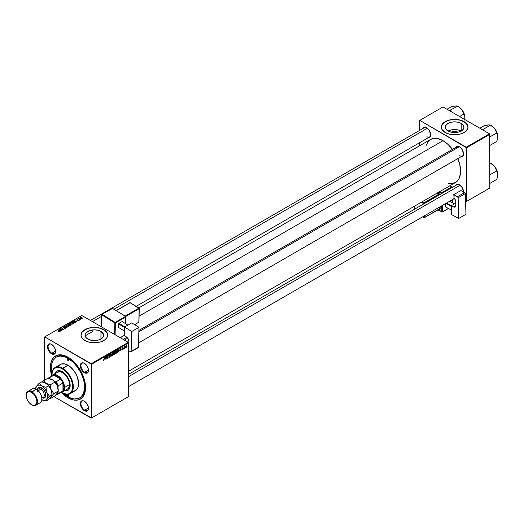 <?xml version="1.0" encoding="UTF-8"?>
<svg xmlns="http://www.w3.org/2000/svg" width="524" height="524" viewBox="0 0 524 524"><rect width="100%" height="100%" fill="white"/><g stroke="black" fill="none" stroke-linecap="round" stroke-linejoin="round"><path stroke-width="0.79" d="M451.085 132.192A5.902 3.406 180 0 1 458.186 132.192L454.636 131.511L451.085 132.192M461.14 131.072A9.308 5.378 0 0 0 448.125 131.072M461.218 123.422L461.218 131.026L458.199 132.192L454.636 132.598L451.072 132.192L448.053 131.026A9.308 5.378 180 0 1 445.321 127.227A9.308 5.378 180 0 1 451.072 122.256A9.308 5.378 180 0 1 461.218 123.422L463.236 125.171L463.943 127.227L463.236 129.284L461.218 131.026L461.218 123.422A9.308 5.378 180 0 1 463.943 127.227A9.308 5.378 180 0 1 458.199 132.192A9.308 5.378 180 0 1 448.053 131.026L446.035 129.284L445.321 127.227L446.035 125.171L448.053 123.422L451.072 122.256L454.636 121.85L458.199 122.256L461.218 123.422M467.958 127.155A13.329 7.696 0 0 0 464.054 121.784L464.054 121.64A13.329 7.696 180 0 1 467.958 127.077A13.329 7.696 180 0 1 459.731 134.19A13.329 7.696 180 0 1 445.21 132.52L449.533 134.19L453.326 134.733L457.236 134.622L460.917 133.862L464.054 132.52L466.386 130.705L467.899 127.836L467.703 125.577L464.939 122.197L459.731 119.97L453.326 119.42L448.354 120.297L444.332 122.197L441.562 125.577L441.306 127.077L441.883 129.31L445.21 132.52A13.329 7.696 180 0 1 441.306 127.077A13.329 7.696 180 0 1 449.533 119.97A13.329 7.696 180 0 1 464.054 121.64L464.054 121.784A13.329 7.696 0 0 0 449.592 120.101A13.329 7.696 0 0 0 441.306 127.155M87.777 339.028A9.308 5.378 180 0 1 85.052 335.229A9.308 5.378 180 0 1 90.796 330.258A9.308 5.378 180 0 1 100.942 331.423L100.942 339.028L97.922 340.194L94.359 340.6L90.796 340.194L86.617 338.216L85.229 336.277L85.229 334.181L85.759 333.172L89.185 330.755L94.359 329.851L97.922 330.258L100.942 331.423L103.49 334.181L103.49 336.277L100.942 339.028L100.942 331.423A9.308 5.378 180 0 1 103.673 335.229A9.308 5.378 180 0 1 97.922 340.194A9.308 5.378 180 0 1 87.777 339.028M107.689 335.157A13.329 7.696 0 0 0 103.785 329.786L103.785 329.642A13.329 7.696 180 0 1 107.689 335.085A13.329 7.696 180 0 1 99.462 342.192A13.329 7.696 180 0 1 84.934 340.521L88.078 341.864L91.759 342.631L96.96 342.631L100.641 341.864L104.662 339.965L106.673 338.026L107.623 335.838L107.433 333.578L104.662 330.199L99.462 327.972L94.359 327.389L88.078 328.299L83.277 330.808L82.045 332.137L81.096 334.325L81.096 335.838L82.045 338.026L84.934 340.521A13.329 7.696 180 0 1 81.037 335.085A13.329 7.696 180 0 1 89.263 327.972A13.329 7.696 180 0 1 103.785 329.642L103.785 329.786A13.329 7.696 0 0 0 89.316 328.103A13.329 7.696 0 0 0 81.037 335.157M84.561 401.351A5.332 3.079 -120 0 0 80.951 403.703A5.332 3.079 -120 0 0 84.718 410.141L84.403 410.685A5.777 3.334 60 0 1 80.323 403.611A5.777 3.334 60 0 1 84.403 401.253L82.838 400.709L81.01 401.391L80.401 402.74L80.63 405.596L81.515 407.639L83.604 410.135L85.202 411.052L86.67 411.202L88.176 409.951L88.176 406.342L86.67 403.362L84.403 401.253A5.777 3.334 60 0 1 88.484 408.327A5.777 3.334 60 0 1 84.403 410.685L84.718 410.141A5.332 3.079 60 0 1 81.233 405.445A5.332 3.079 60 0 1 82.052 401.174A5.332 3.079 60 0 1 84.561 401.351M51.706 344.445A5.332 3.079 -120 0 0 48.097 346.796A5.332 3.079 -120 0 0 51.863 353.235L51.549 353.779A5.777 3.334 60 0 1 47.468 346.705A5.777 3.334 60 0 1 51.549 344.347L49.983 343.803L48.66 344.065L47.54 345.833L47.54 347.674L48.66 350.733L49.983 352.514L51.549 353.779L53.815 354.296L55.321 353.045L55.321 349.436L53.815 346.456L51.549 344.347A5.777 3.334 60 0 1 55.629 351.421A5.777 3.334 60 0 1 51.549 353.779L51.863 353.235A5.332 3.079 60 0 1 48.378 348.539A5.332 3.079 60 0 1 49.197 344.268A5.332 3.079 60 0 1 51.706 344.445M84.561 363.414A5.332 3.079 -120 0 0 80.951 365.765A5.332 3.079 -120 0 0 84.718 372.204L84.403 372.747A5.777 3.334 60 0 1 80.323 365.673A5.777 3.334 60 0 1 84.403 363.315L82.838 362.772L81.01 363.453L80.401 364.802L80.63 367.658L81.515 369.702L83.604 372.197L85.202 373.114L86.67 373.265L88.176 372.014L88.176 368.405L86.67 365.425L84.403 363.315A5.777 3.334 60 0 1 88.484 370.389A5.777 3.334 60 0 1 84.403 372.747L84.718 372.204A5.332 3.079 60 0 1 81.233 367.507A5.332 3.079 60 0 1 82.052 363.237A5.332 3.079 60 0 1 84.561 363.414M55.623 351.067L51.863 353.235L55.623 351.067M88.477 407.973L84.718 410.141L88.477 407.973M88.477 370.036L84.718 372.204L88.477 370.036M138.886 330.421L457.092 146.707A5.332 3.079 60 0 1 459.6 146.89A5.332 3.079 -120 0 0 456.011 148.652M455.664 147.532A5.777 3.334 60 0 1 459.443 146.792L457.17 146.275L455.664 147.532M422.809 128.563A5.777 3.334 60 0 1 426.582 127.823L424.316 127.306L422.809 128.563M459.443 184.73L457.17 184.212L455.664 185.47A5.777 3.334 60 0 1 459.443 184.73L459.443 184.73A5.777 3.334 60 0 1 463.524 191.804L462.325 187.775L459.443 184.73M51.981 373.612A23.541 13.591 60 0 1 56.206 357.126L57.149 356.582A23.541 13.591 60 0 1 68.454 357.492A23.541 13.591 -120 0 0 56.684 356.87M67.976 397.827A24.877 14.364 60 0 1 61.236 392.384L67.976 397.827L73.078 399.904L76.268 400.218L79.137 399.661L82.602 397.244L84.226 394.67L85.229 391.441L85.478 385.631L84.226 379.127L80.414 370.337L76.268 364.39L69.699 358.298L64.544 355.613L61.242 354.866L58.203 354.984L54.378 356.779L52.465 358.986L51.142 361.901L50.383 367.363L51.725 375.904A24.877 14.364 60 0 1 67.976 357.204L67.976 357.204A24.877 14.364 60 0 1 85.563 387.675A24.877 14.364 60 0 1 67.976 397.827L68.448 397.009L67.976 397.827M452.494 149.36A24.877 14.364 -120 0 0 443.009 140.681L139.142 316.116L443.009 140.681L437.907 138.605L434.724 138.29L431.855 138.847L428.39 141.264L426.182 145.377M448.118 183.374L451.302 183.688L455.448 182.535A24.877 14.364 -120 0 0 457.825 158.595M128.596 374.3L457.092 184.644A5.332 3.079 60 0 1 459.6 184.828M424.237 127.738A5.332 3.079 60 0 1 426.746 127.922M44.416 337.076L44.416 380.247L44.416 337.076L81.796 315.494L128.282 342.336L91.222 363.735L44.73 336.893L91.536 364.278L91.536 417.956L128.596 396.557L128.596 342.879L91.536 364.278L91.536 417.956L53.828 396.55L91.222 418.139L128.596 396.557L91.222 418.139L128.596 396.557L128.282 342.336L128.596 342.879L91.536 364.278L91.222 363.735L128.282 342.336L81.796 315.494L44.416 337.076M117.487 351.113L116.95 352.757L116.007 353.163L116.21 350.949L116.904 350.346L117.455 350.739L117.487 351.113L116.728 350.425L116.079 351.185L115.778 352.482L116.531 353.143L115.791 352.718L116.531 353.143L117.487 351.113M119.806 350.53L120.585 348.231L120.887 350.595L120.585 350.078L119.806 350.53L120.585 350.078L120.887 350.595L120.585 348.231L119.806 350.53M103.549 360.636L103.117 360.093L103.752 360.132L104.355 357.597L103.935 360.191L104.355 357.597L103.562 360.335L103.117 360.093L103.549 360.636L103.097 360.342M110.033 356.15L108.9 355.495L110.033 356.222L109.608 357.093L108.822 357.361L108.665 356.824L109.247 357.041L109.811 356.3L108.959 355.901L109.025 355.095L110.047 354.597L110.151 355.01L109.582 354.853L109.123 355.436L110.033 356.15L109.123 355.475L109.523 354.879L110.151 355.01L109.509 354.591L108.894 355.619L109.811 356.3L109.359 356.988L108.665 356.824L109.346 357.289L108.665 356.896L109.346 357.289L110.033 356.15L109.601 355.685M112.09 353.137L110.839 356.399L110.505 354.054L111.023 355.927L112.09 353.137L111.023 355.927L110.505 354.054L110.839 356.399L111.134 356.228L110.787 356.032L111.134 356.228L112.09 353.137M113.832 353.228L113.295 354.866L112.352 355.279L112.555 353.058L113.25 352.456L113.8 352.849L113.832 353.228L113.073 352.534L112.424 353.294L112.123 354.591L112.876 355.252L112.136 354.827L112.876 355.252L113.832 353.228M127.05 346.672L126.769 347.196L127.05 346.672M115.463 352.94L114.887 352.606L115.463 352.94L115.287 353.589L113.95 354.604L114.317 351.846L115.424 351.48L115.463 352.94L115.188 351.388L114.317 351.846L113.95 354.604L114.828 354.093L115.463 352.94L115.188 352.587M104.754 359.215L105.54 356.916L105.841 359.281L105.54 358.763L104.754 359.215L105.54 358.763L105.841 359.281L105.54 356.916L104.754 359.215M106.536 357.335L106.064 359.15L106.444 356.399L107.315 358.049L107.852 355.58L107.479 358.337L106.608 356.693L106.536 357.335L106.608 356.693L107.479 358.337L107.852 355.58L107.315 358.049L106.444 356.399L106.064 359.15L106.536 357.335M122.347 349.783L121.817 349.652L122.655 349.154L122.033 348.368L122.852 347.726L123.002 348.054L122.23 348.401L122.858 348.774L122.721 349.436L122.347 349.783L122.885 348.938L122.23 348.427L123.002 348.054L122.478 347.798L122 348.598L122.655 349.089L121.804 349.442L122.347 349.783L121.804 349.475M118.607 351.853L117.605 352.488L117.972 349.737L118.928 349.279L119.033 351.198L118.607 351.853L119.289 350.019L118.804 349.292L117.972 349.737L117.605 352.488L118.607 351.853M126.625 346.174L126.232 347.432L125.505 347.74L125.681 346.128L126.323 345.637L126.625 346.174L126.094 345.709L125.374 347.307L125.917 347.726L125.374 347.412L125.917 347.726L126.625 346.174L126.094 345.709M124.941 347.897L124.66 348.421L124.941 347.897M124.123 347.988L123.775 348.932L124.044 346.927L124.214 347.209L124.745 346.554L124.123 347.988L124.745 346.554L124.214 347.209L124.044 346.927L123.775 348.932L124.123 347.988M123.395 348.781L123.114 349.311L123.395 348.781M79.366 320.164L78.875 320.085L79.366 320.164M80.912 319.273L80.414 319.195L80.912 319.273M72.567 323.622L72.266 322.823L70.53 322.692L70.53 323.753L70.53 322.692L70.209 323.262L70.878 323.996L72.875 323.799L72.476 322.954L71.185 322.529L70.249 322.954L70.753 323.924L72.063 324.271L72.908 323.636M75.561 322.358L75.233 321.86L76.013 321.409L76.917 321.579L74.133 320.642L75.312 322.502L75.233 321.86L76.013 321.409L76.917 321.579L74.133 320.642L75.561 322.358M70.858 325.077L71.009 324.487L69.679 323.655L68.146 324.101L69.974 325.587L70.858 325.077L70.805 324.317L69.05 323.622L68.146 324.101L69.974 325.587L70.858 325.077L70.805 324.317M67.157 327.212L65.919 325.391L66.731 327.094L64.328 326.308L66.862 327.382L67.157 327.212L65.919 325.391L66.731 327.094L64.328 326.308L67.157 327.212M58.668 331.587L59.795 331.273L58.184 329.851L59.467 331.292L58.485 331.463L59.605 331.607L59.526 330.939L57.954 329.989L59.245 331.037L59.363 331.45L58.668 331.587M62.323 330.002L60.771 328.751L63.502 329.321L61.681 327.834L63.004 329.223L60.273 328.653L62.094 330.133L60.771 328.751L63.266 329.458L61.681 327.834L63.004 329.223L60.273 328.653L62.323 330.002M60.509 331.05L60.181 330.546L60.961 330.094L61.865 330.264L59.088 329.334L60.267 331.194L60.181 330.546L61.865 330.264L59.369 329.17L60.509 331.05M65.402 328.26L65.395 327.461L63.384 327.323L64.452 326.793L63.018 327.205L63.614 327.677L65.277 327.657L65.1 328.135L63.974 328.221L64.675 328.45L65.402 328.26L65.448 327.487L63.489 327.415L63.555 327.015L64.635 326.891L63.306 326.865L63.28 327.552L65.238 327.631L65.159 328.103L63.974 328.221L65.402 328.26L65.448 327.487M68.932 326.223L68.611 324.932L66.876 324.801L66.876 325.863L66.876 324.801L66.555 325.371L67.223 326.111L68.932 326.223L69.214 325.548L68.428 324.834L66.594 325.063L66.777 325.771L67.819 326.334L68.841 326.269L69.253 325.745M77.316 320.754L78.659 320.393L77.12 320.144L77.886 319.699L77.107 319.62L76.851 320.262L78.351 320.393L77.283 320.74L78.404 320.754L78.476 320.177L77.198 320.171L77.067 319.843L77.886 319.699L76.877 319.719L76.851 320.262L78.266 320.315L77.316 320.754M74.578 322.863L74.015 321.756L72.659 321.533L71.801 321.991L73.629 323.478L74.65 322.758L74.349 321.991L73.019 321.474L71.801 321.991L73.629 323.478L74.69 322.594M81.967 318.697L81.692 317.714L80.493 317.636L80.493 318.428L80.493 317.636L80.788 318.638L81.967 318.697L81.777 317.76L80.342 317.747L81.05 318.756L82.209 318.337M80.028 319.778L79.196 318.448L78.469 318.834L79.799 319.915L79.196 318.448L78.469 318.834L80.028 319.778M83.021 318.055L82.53 317.976L83.021 318.055M419.455 120.553L419.455 130.502L419.455 120.553L443.009 106.948L489.501 133.79L466.255 147.211L419.77 120.369L466.57 147.755L466.57 201.432L489.816 188.011L489.816 134.334L466.57 147.755L466.57 201.432L465.567 201.216L466.255 201.616L489.816 188.011L466.255 201.616L489.816 188.011L489.501 133.79L489.816 134.334L466.57 147.755L466.255 147.211L489.501 133.79L443.009 106.948L419.455 120.553M419.455 142.81L419.455 145.869L419.455 142.81M428.141 137.792L429.981 137.118L430.59 135.768L430.59 133.928L428.855 129.926L426.582 127.823A5.777 3.334 60 0 1 430.669 134.897A5.777 3.334 60 0 1 428.141 137.792M460.996 156.761L462.836 156.087L463.445 154.737L463.445 152.897L461.709 148.895L459.443 146.792A5.777 3.334 60 0 1 463.524 153.866A5.777 3.334 60 0 1 460.996 156.761M128.596 371.241L455.448 182.535L457.635 180.721L459.266 178.147L460.517 173.09L459.843 164.811L457.635 158.15M452.782 149.746L448.118 144.506L443.009 140.681A24.877 14.364 -120 0 0 430.577 139.45L138.834 307.883M463.517 153.676A5.332 3.079 60 0 1 462.417 155.942A5.332 3.079 60 0 1 459.751 155.68A5.332 3.079 -120 0 0 463.517 153.676M430.663 134.707A5.332 3.079 60 0 1 429.562 136.974A5.332 3.079 60 0 1 426.896 136.712A5.332 3.079 -120 0 0 430.663 134.707M85.556 387.118A23.541 13.591 60 0 1 80.689 397.362A23.541 13.591 60 0 1 80.211 397.618A23.541 13.591 -120 0 0 85.556 387.118M88.484 370.199A5.332 3.079 60 0 1 87.384 372.466A5.332 3.079 60 0 1 84.718 372.204A5.332 3.079 -120 0 0 88.484 370.199M88.484 408.144A5.332 3.079 60 0 1 87.384 410.403A5.332 3.079 60 0 1 84.718 410.141A5.332 3.079 -120 0 0 88.484 408.144M55.629 351.237A5.332 3.079 60 0 1 54.529 353.497A5.332 3.079 60 0 1 51.863 353.235A5.332 3.079 -120 0 0 55.629 351.237M107.689 335.229L106.673 332.281L103.785 329.786L99.462 328.116L94.359 327.533L89.263 328.116L84.934 329.786L82.045 332.281L81.037 335.229M467.958 127.227L466.943 124.28L464.054 121.784L459.731 120.114L454.636 119.531L449.533 120.114L445.21 121.784L442.322 124.28L441.306 127.227M461.218 131.111L458.199 129.945L454.636 129.539L451.072 129.945L448.053 131.111M60.509 328.849L60.509 328.509L60.509 328.849M59.369 329.773L59.369 329.17L59.369 329.773M60.181 331.063L60.181 330.546L60.181 331.063M60.05 330.323L59.435 329.413L59.435 329.884L59.435 329.413L60.673 329.969L60.05 330.854L59.435 329.413L60.673 329.969L60.05 330.323M59.245 331.037L59.363 331.45M59.526 331.646L59.526 330.939L59.526 331.646M59.605 331.607L59.526 330.939M65.238 327.631L65.159 328.103M63.306 326.865L63.28 327.552M63.489 327.415L63.555 327.015M65.919 325.902L65.919 325.391L65.919 325.902M66.876 324.801L66.555 325.371M67.465 325.98L66.902 325.365L66.902 325.889L67.124 324.959L68.362 325.05L68.69 326.066L67.465 326.223L66.902 325.365L67.419 324.854L68.906 325.673L68.467 326.151L67.465 325.98M68.913 326.229L68.913 325.732L68.69 326.066M69.05 323.878L69.816 324.12L69.535 324.683L68.592 324.14L69.816 324.12L69.161 324.926L68.592 324.14L69.05 323.878M69.849 324.5L69.849 323.734L69.849 324.5L70.57 324.448L70.635 324.893L70.419 325.325L69.378 324.775L70.57 324.448L69.993 325.574L69.378 324.775L69.862 324.5M70.085 324.218L69.849 323.734M69.633 323.871L69.816 324.526M76.877 319.719L76.877 320.275M78.476 320.708L78.476 320.177L78.476 320.708M78.404 320.754L78.476 320.177M74.415 321.088L74.415 320.485L74.415 321.088M75.233 322.371L75.233 321.86L75.233 322.371M75.096 321.638L74.487 320.721L74.487 321.192L74.487 320.721L75.725 321.278L75.096 322.168L74.487 320.721L75.725 321.278L75.096 321.638M73.648 323.17L72.246 322.031L73.773 321.88L73.648 323.465L72.246 322.031L73.072 321.671L73.982 322.018L74.323 322.653L73.648 323.17M74.343 323.066L74.343 322.548L73.943 323M70.53 322.692L70.209 323.262M71.12 323.871L70.557 323.256L70.557 323.78L70.779 322.849L72.017 322.941L72.345 323.956L71.12 324.114L70.557 323.256L71.074 322.745L72.561 323.557L72.122 324.042L71.12 323.871M72.567 323.616L72.345 323.956M80.493 317.636L80.237 317.983M80.991 318.494L80.683 317.754L81.462 317.845L81.77 318.579L80.991 318.736L80.82 317.701L81.901 318.337L80.991 318.494M80.539 318.474L80.683 317.754M78.986 318.507L78.973 318.926M79.504 319.345L79.19 318.684M66.902 325.365L67.124 324.959M70.57 324.448L70.635 324.893M70.557 323.256L70.779 322.849M115.49 351.787L115.188 351.388M114.9 351.807L114.389 352.894L114.311 351.925L115.26 351.931L114.389 352.894L115.195 352.252L114.9 351.807L115.26 351.931M114.835 352.934L114.225 354.145L114.153 353.104L115.234 353.065L114.225 354.145L115.11 353.497L115.208 352.907L114.835 352.934L115.234 353.065M112.405 355.311L112.876 355.252M113.564 352.488L113.073 352.534M112.352 354.473L112.843 352.704L113.603 353.327L112.889 354.945L112.129 354.348L112.483 354.925L112.889 354.945L112.352 354.473L112.699 353.222L113.066 352.835L113.603 353.327L113.066 352.835M108.665 356.824L109.346 357.289M108.665 356.837L108.999 357.047M109.359 356.988L108.953 357.001M108.475 355.377L109.726 356.097L108.894 355.619L109.156 356.025M110.151 354.958L109.516 354.591M109.464 354.617L110.151 355.01L109.464 354.617M109.503 354.892L109.922 355.115M104.879 358.848L105.219 357.204L105.507 358.488L104.715 358.75L105.507 358.488L105.37 357.296L104.879 358.848M106.647 356.844L106.981 357.041L106.647 356.844M106.831 357.407L107.197 357.617L106.831 357.407M107.099 358.121L107.479 358.337L107.099 358.121M122.361 349.547L122.027 349.279M122 348.604L122.609 348.958M123.002 348.054L122.478 347.798M119.93 350.156L120.265 348.519L120.553 349.796L119.76 350.065L120.553 349.796L120.415 348.604L119.93 350.156M118.784 349.613L118.162 349.927L117.88 352.036L117.966 349.809L118.49 349.442L119.059 350.137L118.175 351.866L117.677 351.918L118.784 351.263L118.784 349.613L119.059 350.137M116.059 353.196L116.531 353.143M117.219 350.373L116.728 350.425M116.007 352.364L116.498 350.595L117.258 351.218L116.544 352.835L115.784 352.233L116.138 352.816L116.544 352.835L116.007 352.364L116.354 351.106L116.721 350.726L117.258 351.218L116.721 350.726M125.734 347.523L126.081 345.945L126.395 346.305L125.917 347.497L125.387 347.019L125.917 347.726M126.081 345.945L126.395 346.305L125.957 346.05L125.596 347.143M112.889 354.945L113.603 353.327M116.544 352.835L117.258 351.218M125.917 347.497L126.395 346.305M67.976 360.473A1.113 0.642 60 0 1 67.249 359.49A1.113 0.642 60 0 1 67.419 358.599A1.113 0.642 60 0 1 67.976 358.658L68.762 360.014L67.976 360.473L67.19 359.11L67.419 358.599L67.976 358.658A1.113 0.642 60 0 1 68.703 359.634A1.113 0.642 60 0 1 68.533 360.525L67.976 360.473L68.762 360.014L68.533 360.525A1.113 0.642 60 0 1 67.976 360.473M67.976 396.38A1.113 0.642 60 0 1 67.249 395.397A1.113 0.642 60 0 1 67.419 394.506A1.113 0.642 60 0 1 67.976 394.565L68.762 395.921L67.976 396.38L67.19 395.017L67.419 394.506L67.976 394.565A1.113 0.642 60 0 1 68.703 395.541A1.113 0.642 60 0 1 68.533 396.432L67.976 396.38L68.762 395.921L68.533 396.432A1.113 0.642 60 0 1 67.976 396.38M56.926 371.077A11.102 6.412 -120 0 0 54.896 374.594M54.614 374.581A11.102 6.412 60 0 1 56.769 371.162A11.102 6.412 60 0 1 62.323 371.713L66.686 375.76L68.854 379.514L70.026 383.457L70.026 386.994L68.854 389.587L66.686 390.839L64.57 390.766M58.557 366.263L61.203 364.075L64.878 363.925L70.059 366.623L73.91 370.691L76.858 375.793L78.607 382.441L78.194 386.994L76.858 389.496L75.528 390.596A15.104 8.718 -120 0 0 77.84 378.492A15.104 8.718 -120 0 0 67.976 365.182L62.323 368.811A14.659 8.463 60 0 1 72.685 386.764A14.659 8.463 60 0 1 62.323 392.751L62.638 392.935A15.104 8.718 -120 0 0 73.314 386.764A15.104 8.718 -120 0 0 62.638 368.267A15.104 8.718 60 0 1 72.502 381.577A15.104 8.718 60 0 1 70.19 393.681A15.104 8.718 60 0 1 62.638 392.935A15.104 8.718 -120 0 0 62.638 392.935L66.286 394.127L68.899 393.832L70.943 392.404L72.24 389.98L72.685 386.764L72.24 383.031L70.943 379.107L68.899 375.328L66.286 372.014L63.339 369.459L60.299 367.874L57.437 367.403L54.994 368.084L53.179 369.859L52.158 372.577L52.007 375.996M63.142 393.124L67.976 396.74L71.225 398.247L74.349 398.954L78.535 398.476L80.847 397.14L83.355 393.753L84.541 388.965L84.305 383.195L83.355 379.042L80.847 372.754L77.225 366.872L72.81 361.914L67.976 358.292L64.727 356.785L60.129 356.032L56.206 357.126A23.541 13.591 60 0 1 67.976 358.292L68.893 357.761L67.976 358.292A23.541 13.591 60 0 1 83.355 379.042A23.541 13.591 60 0 1 79.746 397.906A23.541 13.591 60 0 1 67.976 396.74A23.541 13.591 60 0 1 63.358 393.321M56.893 372.852L57.751 372.138A9.773 5.64 60 0 1 62.638 372.623A9.773 5.64 60 0 1 69.017 381.23A9.773 5.64 60 0 1 67.524 389.063L62.494 391.965A9.773 5.64 60 0 1 60.817 392.424A9.773 5.64 -120 0 0 64.517 387.491L63.895 387.491A9.327 5.384 60 0 1 62.952 390.871A9.327 5.384 60 0 1 60.692 392.175M56.206 357.126L53.291 359.981L51.647 364.337L51.326 367.907L52.046 373.9M70.19 393.681L75.528 390.596L73.013 391.297M67.976 365.182A15.104 8.718 -120 0 0 60.424 364.435L55.085 367.521A15.104 8.718 60 0 1 62.638 368.267L67.976 365.182M51.981 375.623A14.659 8.463 60 0 1 51.955 374.798A14.659 8.463 60 0 1 62.323 368.811L62.638 368.267A15.104 8.718 -120 0 0 51.955 374.431A15.104 8.718 -120 0 0 51.955 374.614A15.104 8.718 60 0 1 55.085 367.521M61.308 392.103L62.323 392.751A14.659 8.463 60 0 1 61.616 392.312M54.797 373.841L55.793 371.974L57.961 370.723L60.791 371.005L62.323 371.713A11.102 6.412 60 0 1 69.574 381.498A11.102 6.412 60 0 1 67.871 390.4A11.102 6.412 60 0 1 63.836 390.55M64.884 390.583L67 390.655M56.107 371.791L55.112 373.658M57.751 372.138L59.991 371.699L62.638 372.623L65.277 374.752L67.524 377.778L69.017 381.23L69.548 384.59L69.017 387.341L67.524 389.063M63.967 390.301A11.102 6.412 -120 0 0 68.028 390.301M489.062 124.869L484.176 125.708L479.84 128.216L484.176 125.708L489.062 124.83L490.503 125.144L483.659 129.094L484.196 130.725L483.659 129.094L490.503 125.144L494.636 128.511A8.941 5.161 -120 0 0 491.479 125.708L494.636 128.511L496.824 133.011L489.816 136.856L496.824 133.011L497.728 135.605L497.728 137.805L496.824 141.441L489.986 145.384L496.824 141.441L497.8 136.659L497.322 133.587L495.946 130.43L493.896 127.66L490.654 125.295M483.659 129.094L481.432 129.638L483.659 129.094M489.816 145.43L489.593 144.611L489.816 145.43M489.816 137.465L489.986 136.96L489.816 137.465M490.503 125.144L491.479 125.708L489.671 124.876L487.628 124.994M497.8 136.725L497.8 136.659A8.941 5.161 -120 0 0 494.636 128.511L497.217 133.784L497.8 136.659A8.941 5.161 -120 0 1 497.8 136.698M459.312 146.746L138.847 331.764L459.312 146.746M127.758 338.163L124.411 340.102L127.758 338.163M460.164 185.221L128.596 376.645L460.164 185.221M490.503 163.082L491.479 163.645L489.671 162.813L490.503 163.082L489.816 163.481L490.503 163.082L494.636 166.449A8.941 5.161 -120 0 0 491.479 163.645L494.636 166.449L496.824 170.948L489.816 174.8L496.824 170.948L497.728 173.542L497.728 175.743L496.824 179.378L489.986 183.328L496.824 179.378L497.8 174.597L497.322 171.525L495.946 168.368L493.896 165.597L490.654 163.233M489.816 183.367L489.593 182.548L489.816 183.367M489.816 175.402L489.986 174.898L489.816 175.402M497.8 174.662L497.8 174.597A8.941 5.161 -120 0 0 494.636 166.449L497.217 171.721L497.8 174.597A8.941 5.161 -120 0 1 497.8 174.636M92.447 321.644L101.446 316.444L92.447 321.644M114.055 309.167L427.302 128.315L114.055 309.167M449.658 110.42L457.649 106.175L458.795 106.883L461.782 109.542L463.137 111.723L464.873 116.636L464.67 120.022L464.893 116.708L463.642 112.49L461.041 108.691L458.624 106.739L457.649 106.175L449.658 110.42M450.234 111.121L450.804 110.125L450.234 111.121M459.633 116.544L463.969 114.042L459.633 116.544M451.341 111.756L450.804 110.125L451.341 111.756M456.201 105.9L451.321 106.739L446.985 109.247L451.321 106.739L456.208 105.861L458.795 106.883L461.782 109.542A8.941 5.161 -120 0 0 458.624 106.739M464.945 117.756L464.945 117.69A8.941 5.161 -120 0 0 461.782 109.542L464.362 114.815L464.945 117.69A8.941 5.161 -120 0 1 464.945 117.73M457.649 106.175L454.773 106.025M51.64 376.494A9.327 5.384 60 0 1 53.9 375.191A9.327 5.384 60 0 1 60.692 379.114L57.293 376.068L53.9 375.191L60.692 379.114A9.327 5.384 60 0 1 62.952 383.024A9.327 5.384 60 0 1 63.895 387.491L62.952 383.024L62.952 390.871L63.895 387.491L64.517 387.491A9.773 5.64 -120 0 0 59.264 376.704A9.773 5.64 -120 0 0 51.49 376.265A9.773 5.64 60 0 1 52.721 375.04A9.773 5.64 60 0 1 60.253 377.653A9.773 5.64 60 0 1 64.517 387.491L69.548 384.59L64.517 387.491A9.773 5.64 60 0 1 62.494 391.965M49.092 378.498L52.269 379.69L53.789 380.869L56.92 384.996L58.066 388.553L58.197 391.467L56.926 393.688L54.791 396L50.356 398.561L49.171 398.299L50.356 398.561L51.155 396.642L53.802 393.655L51.155 389.751A8.443 4.873 -120 0 0 45.988 383.319A8.443 4.873 60 0 1 51.155 389.751L50.356 384.773L45.988 383.319A8.443 4.873 -120 0 0 45.955 383.299A8.443 4.873 60 0 1 45.988 383.319L43.466 380.797L47.9 378.236L53.094 380.247L54.791 382.212L50.356 384.773L54.791 382.212L55.577 383.057L57.437 386.123L58.236 391.094L53.802 393.655L58.236 391.094L57.437 393.013L54.791 396L50.356 398.561L51.155 396.642L53.802 393.655L51.155 389.751L50.356 384.773L45.988 383.319L43.466 380.797L47.9 378.236L49.092 378.498A8.882 5.129 60 0 1 49.531 378.472L49.184 377.915L53.9 375.191L60.692 379.114L55.983 381.839L55.007 381.636A8.882 5.129 60 0 1 57.922 386.686L57.922 387.642L58.236 385.743L62.952 383.024L62.952 390.871L58.236 393.589L57.922 392.221L57.922 393.013A8.882 5.129 60 0 1 56.219 394.506M55.007 381.636L54.182 381.158L55.911 382.775L57.922 386.686L58.236 385.743L62.952 383.024A9.327 5.384 -120 0 0 60.692 379.114L55.983 381.839A9.327 5.384 60 0 1 58.236 385.743A9.327 5.384 -120 0 0 55.983 381.839L55.007 381.636M55.911 394.598L57.922 393.013L58.236 393.589A9.327 5.384 60 0 1 57.247 394.48A9.327 5.384 60 0 1 55.983 394.893A9.327 5.384 -120 0 0 58.236 393.589L62.952 390.871A9.327 5.384 -120 0 1 61.963 391.762L57.247 394.48M47.92 378.321L52.629 375.603A9.327 5.384 -120 0 1 53.9 375.191L49.184 377.915A9.327 5.384 -120 0 0 48.031 378.262A9.327 5.384 60 0 1 49.184 377.915L49.531 378.472L48.627 378.57M41.9 398.915A7.552 4.362 -120 0 0 41.907 398.731A7.552 4.362 -120 0 0 36.569 389.483A7.552 4.362 -120 0 0 36.562 389.483L36.254 389.306A7.998 4.618 60 0 1 41.907 399.098A7.998 4.618 60 0 1 37.394 402.884M31.853 391.841L31.538 392.384A7.552 4.362 60 0 1 36.877 401.633A7.552 4.362 60 0 1 31.538 404.718L31.853 404.901A7.998 4.618 -120 0 0 37.505 401.633A7.998 4.618 -120 0 0 31.853 391.841A7.998 4.618 60 0 1 37.08 398.888A7.998 4.618 60 0 1 35.855 405.294A7.998 4.618 60 0 1 31.853 404.901L33.582 405.432L35.318 405.091L36.47 403.762L36.877 401.633L36.47 399.039L35.318 396.373L33.582 394.035L31.538 392.384L29.495 391.677L27.765 392.011L26.606 393.347L26.2 395.469L26.606 398.063L27.765 400.736L29.495 403.067L31.538 404.718A7.552 4.362 60 0 1 26.2 395.469A7.552 4.362 60 0 1 31.538 392.384L36.254 389.306L31.853 391.841A7.998 4.618 -120 0 0 26.2 395.109A7.998 4.618 -120 0 0 26.2 395.293A7.998 4.618 60 0 1 27.857 391.448A7.998 4.618 60 0 1 31.853 391.841M37.459 391.31A5.954 3.439 60 0 1 41.593 387.891A1.068 0.616 -60 0 1 40.839 389.194A4.886 2.823 -120 0 0 38.088 389.181M35.855 405.294L40.25 402.76A7.998 4.618 -120 0 0 41.475 396.347A7.998 4.618 -120 0 0 36.254 389.306A7.998 4.618 -120 0 0 32.252 388.906L27.857 391.448M41.37 397.12L43.282 397.415A4.886 2.823 -120 0 0 44.029 393.504A4.886 2.823 -120 0 0 40.839 389.194L38.193 390.721L40.839 389.194A4.886 2.823 -120 0 0 38.396 388.952L37.001 389.758M43.466 380.797L41.972 382.363L43.466 380.797M41.593 399.642L43.872 400.434L45.811 400.061L47.108 398.567L47.56 396.196L47.108 393.295L45.221 389.378L39.071 383.339L41.619 381.865L45.018 382.841L47.501 384.492L50.638 388.625L51.955 393.655A8.443 4.873 -120 0 0 51.155 389.751A8.443 4.873 60 0 1 51.948 394.055L51.948 394.055M52.217 379.664L54.555 381.538L56.487 384.144L57.784 387.131L58.236 390.033A8.443 4.873 -120 0 0 57.437 386.123A8.443 4.873 -120 0 0 52.269 379.69A8.443 4.873 -120 0 0 52.243 379.677M57.005 393.511L57.784 392.404M46.302 383.136L46.354 384.066M51.955 394.723L51.155 396.642L49.295 398.823L45.961 401.096L42.549 400.12L45.961 401.096L46.76 399.177L48.621 396.996L51.955 394.723L49.407 396.196L46.76 392.286L45.961 387.315L48.509 385.841L45.961 387.315L39.307 385.061L37.368 385.441L36.425 386.319A8.443 4.873 60 0 1 41.593 385.861A8.443 4.873 60 0 1 46.76 392.286A8.443 4.873 60 0 1 46.76 399.177L49.407 396.196L46.76 392.286L45.961 387.315L41.593 385.861L39.071 383.339L41.619 381.865L45.018 382.841L47.501 384.492L50.009 387.603L51.535 390.937L51.955 394.723L51.542 396.033L48.509 399.622L45.961 401.096L46.76 399.177A8.443 4.873 60 0 1 41.868 399.792M35.632 388.985A8.443 4.873 60 0 1 36.425 386.319L39.071 383.339L36.425 386.319L35.625 389.306L35.625 388.238M37.446 389.502L38.088 388.029L39.981 387.328L42.411 388.454L44.566 391.028L45.719 394.186L45.477 396.858L43.931 398.142L42.333 397.965M35.796 387.433L36.045 386.915L35.796 387.433M36.425 386.319L36.045 386.915L36.425 386.319M41.907 399.098L41.501 396.137L40.341 393.472L38.606 391.133L36.569 389.483M43.584 397.192A4.886 2.823 -120 0 0 43.931 393.203A4.886 2.823 -120 0 0 40.839 389.194A1.068 0.616 120 0 0 41.593 387.891A5.954 3.439 60 0 1 45.673 393.924A5.954 3.439 60 0 1 43.584 398.181M30.713 391.317A7.998 4.618 60 0 1 36.254 389.306M441.241 193.376L441.542 192.825L439.512 191.738L441.542 192.825L441.241 193.376L438.87 192.105L441.241 193.376M441.798 211.82L441.621 205.886L441.798 211.82L438.038 209.803L442.426 211.807L448.321 208.408L442.426 211.807L442.236 205.532L442.426 211.807L441.798 211.82L442.426 211.807M439.741 194.751L439.21 193.756L437.566 192.858L439.092 193.677L438.784 194.227L423.706 202.932L421.853 201.93L423.706 202.932L423.405 203.482L421.211 202.303L423.405 203.482L423.706 202.932L424.034 203.469L439.119 195.02L438.784 194.227L423.405 203.482L439.112 194.764L436.931 193.225L438.784 194.227L439.092 193.677A0.891 0.511 60 0 1 439.734 194.666M439.453 208.958L439.485 207.124L439.531 208.781L440.16 208.768A0.891 0.511 60 0 1 439.557 209.168L440.153 208.906L440.101 206.764L440.16 208.768L424.453 217.486L424.407 215.829L424.453 217.486L423.831 217.499L423.792 216.183L423.831 217.499L422.626 216.851L423.831 217.499M455.808 203.096L451.249 205.722L451.518 214.578L451.249 205.722L453.45 206.901L455.873 205.5L453.45 206.901L454.406 207.19L455.5 206.711L455.841 205.847L455.71 200.862L455.009 199.33L453.81 198.386L454.098 196.723L453.699 194.699L457.465 196.716L458.114 197.79L458.736 218.449L451.518 214.578L458.736 218.449L458.114 197.79L465.338 193.618L465.96 214.277L458.736 218.449L465.96 214.277L465.286 193.31L460.924 190.526L464.69 192.544L457.465 196.716L453.699 194.699L460.924 190.526L453.699 194.699A5.332 3.079 60 0 1 453.81 198.386L454.125 198.557A2.22 1.284 60 0 1 455.749 201.242L455.873 205.297A3.557 2.05 60 0 1 455.14 207.026A3.557 2.05 60 0 1 453.45 206.901L451.249 205.722L455.808 203.096M464.69 192.544L457.465 196.716A0.891 0.511 60 0 1 458.114 197.79L465.338 193.618A0.891 0.511 -120 0 0 464.69 192.544M445.957 207.144L451.38 210.052L445.636 206.954L445.538 203.626L445.636 206.954L451.38 210.039L445.957 207.144M445.852 203.443L451.269 206.351L445.852 203.443M451.341 205.67L446.494 203.076L451.341 205.67M449.638 201.262L454.478 203.856L449.638 201.262M449.874 185.751L451.911 186.845L441.542 192.825L441.87 193.363L441.542 192.825L451.911 186.845L452.238 187.382L441.87 193.363L452.238 187.382L449.874 185.751M452.703 202.906L452.605 199.546L452.703 202.906M452.369 187.369L451.911 186.845M414.831 205.984L414.923 208.991L414.831 205.984M423.425 204.085L423.405 203.482L423.425 204.085M439.656 194.712L439.112 194.764L439.656 194.712M422.488 216.936L424.361 217.702L439.531 208.781L424.453 217.486M452.238 187.382L452.238 187.029M124.542 327.042L124.273 335.589L124.542 327.042L131.76 331.509L138.984 327.336L131.766 322.876L124.542 327.042L131.766 322.876L138.984 327.336L138.362 347.274L138.984 327.336L131.76 331.509L131.138 351.447L131.76 331.509L124.542 327.042M126.467 336.952L124.273 335.589L126.467 336.952A3.557 2.05 60 0 1 128.891 341.347L128.223 338.877L126.467 336.952M137.832 347.661L130.935 351.84L128.596 350.602L130.489 351.774A0.891 0.511 60 0 0 130.954 351.827L138.179 347.654A0.891 0.511 -120 0 0 138.362 347.274L131.138 351.447A0.891 0.511 60 0 1 130.954 351.827M128.472 346.089L128.891 341.347L128.773 345.264A2.22 1.284 60 0 1 128.596 345.932M118.653 323.884L124.522 327.513L118.653 323.884L118.981 323.347L122.118 321.533L127.908 325.096L122.118 321.533L118.981 323.347L124.758 326.917L118.981 323.347L118.542 327.441L118.653 323.884M124.411 331.07L118.542 327.441L124.411 331.07M101.636 314.773L114.815 322.928L114.461 334.358L115.142 322.391L101.957 314.236L112.326 308.256L125.511 316.404L115.142 322.391L101.957 314.236L112.627 308.426L112.09 308.223L125.734 316.385L125.812 316.954L115.444 322.941L115.077 334.712L115.444 322.941L125.812 316.954L125.603 323.668L125.511 316.404L125.812 316.954L125.511 316.404L115.142 322.391L115.444 322.941L115.142 322.391L114.815 322.928L101.636 314.773L101.728 314.21L101.263 326.734L101.636 314.773M120.206 337.672L124.28 335.321L120.206 337.672M129.834 302.846L116.407 310.621L130.162 302.682L138.952 308.112L125.197 316.051L139.174 308.092L138.827 322.195L134.609 324.631L138.506 322.358M130.463 302.859L139.253 308.662L125.799 316.431L139.253 308.662L138.958 322.018L138.526 322.371M139.253 308.289L139.253 308.662L139.253 308.289M139.253 308.662L138.952 308.112M111.998 308.413L112.326 308.256M125.812 316.954L125.511 316.404M59.467 331.306L59.467 331.672M65.382 327.841L65.382 328.273M63.365 327.245L63.365 327.598M66.895 325.299L66.895 325.882M70.753 324.697L70.753 325.135M78.364 320.446L78.364 320.773M76.963 319.981L76.963 320.308M70.55 323.19L70.55 323.773M79.111 318.821L79.111 319.352M115.182 351.728L114.854 351.539M115.156 352.849L114.815 352.652M113.407 352.803L113.014 352.573M112.542 354.977L112.129 354.735M109.811 354.846L109.444 354.637M118.902 349.632L118.529 349.416M117.062 350.694L116.669 350.464M116.197 352.868L115.784 352.626M80.689 397.362L79.746 397.906M51.955 374.431L51.955 374.798M496.673 131.852L495.075 129.087M463.216 155.484L138.493 342.958M126.959 337.305L123.264 339.441M128.596 386.607L454.223 198.609M496.673 169.789L495.075 167.025M90.41 320.472L425.029 127.28M85.111 335.845L92.388 331.64M136.273 306.304L429.562 136.974M462.22 110.119L463.819 112.883M60.07 370.796L52.721 375.04M43.282 397.415L41.887 398.22M58.236 390.033L58.236 391.094M26.2 395.109L26.2 395.469M414.805 209.063L414.713 206.056M448.465 208.487L442.335 212.024L437.9 209.888M452.363 187.199L450.005 185.679M452.841 202.978L452.736 199.474M116.276 310.536L129.926 302.649L139.174 308.092L138.958 322.018L134.72 324.703M101.125 326.655L101.505 314.583L112.09 308.223L125.734 316.385L125.721 323.747M120.323 337.744L124.28 335.458"/></g></svg>
